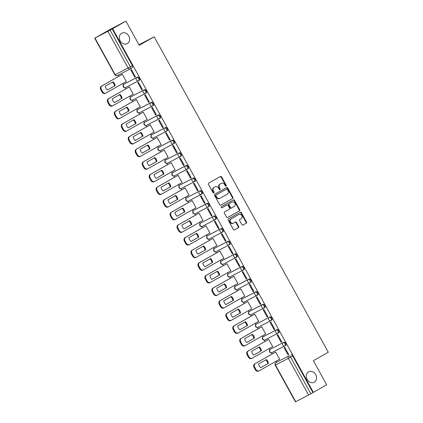 <?xml version="1.0" encoding="UTF-8"?>
<svg xmlns="http://www.w3.org/2000/svg" width="423" height="423" viewBox="0 0 423 423"><rect width="100%" height="100%" fill="white"/><g stroke="black" fill="none" stroke-linecap="round" stroke-linejoin="round"><path stroke-width="0.63" d="M226.083 186.125A0.635 0.529 62.4 0 0 226.236 185.306L221.578 176.867A0.909 0.756 62.4 0 0 220.499 176.439L208.65 183.138A0.909 0.756 62.4 0 0 208.433 184.301L213.092 192.74A0.635 0.529 62.4 0 0 214.012 192.222L213.409 191.133A2.903 2.416 62.4 0 1 214.112 187.4L215.096 186.839A2.903 2.416 62.4 0 1 215.154 186.807A2.903 2.416 62.4 0 1 218.601 188.193L219.204 189.287A0.635 0.529 62.4 0 0 220.124 188.764L219.521 187.675A2.903 2.416 62.4 0 1 220.224 183.942L221.208 183.386A2.903 2.416 62.4 0 1 221.266 183.355A2.903 2.416 62.4 0 1 224.713 184.735L225.316 185.829A0.635 0.529 62.4 0 0 226.083 186.125M225.808 186.178A0.635 0.529 62.4 0 0 225.782 185.544L221.123 177.105A0.909 0.756 62.4 0 0 220.161 176.629M213.583 193.094A0.635 0.529 62.4 0 0 213.557 192.46L212.954 191.365L213.409 191.133M219.696 189.636A0.635 0.529 62.4 0 0 219.669 189.002L219.066 187.912L219.521 187.675M308.541 371.828A5.917 4.923 62.4 0 0 307.077 379.357A5.917 4.923 62.4 0 0 314.136 382.249A5.917 4.923 62.4 0 0 314.257 382.186A5.917 4.923 62.4 0 0 315.722 374.656A5.917 4.923 62.4 0 0 308.663 371.764A5.917 4.923 62.4 0 0 308.541 371.828M121.634 33.248A5.917 4.923 62.4 0 0 120.169 40.777A5.917 4.923 62.4 0 0 127.233 43.669A5.917 4.923 62.4 0 0 127.349 43.606A5.917 4.923 62.4 0 0 128.819 36.077A5.917 4.923 62.4 0 0 121.755 33.184A5.917 4.923 62.4 0 0 121.634 33.248M271.037 348.88A1.851 1.026 -119.5 0 0 271.021 348.89A1.851 1.026 -119.5 0 0 271.006 348.901L270.286 349.308A1.851 1.026 60.5 0 1 270.302 349.298L283.172 342.582A1.851 1.026 60.5 0 1 284.965 343.709A1.851 1.026 60.5 0 1 284.975 345.808A1.851 1.026 60.5 0 1 284.954 345.818A1.851 1.539 -117.6 0 1 284.917 345.84A1.851 1.539 -117.6 0 1 282.723 344.957A1.851 1.539 -117.6 0 1 283.172 342.582L270.302 349.298A1.851 1.539 62.4 0 0 269.858 351.677A1.851 1.539 -117.6 0 0 272.052 352.555A1.851 1.539 -117.6 0 0 272.089 352.533L284.88 345.855M278.022 333.176L278.725 332.779A1.851 1.026 -119.5 0 0 278.741 332.769A1.851 1.026 -119.5 0 0 278.731 330.67A1.851 1.026 -119.5 0 0 276.938 329.538L264.068 336.259A1.851 1.026 -119.5 0 0 264.052 336.269A1.851 1.026 -119.5 0 0 264.037 336.274M257.099 323.632A1.851 1.026 -119.5 0 0 257.084 323.643A1.851 1.026 -119.5 0 0 257.068 323.653L256.349 324.06A1.851 1.026 60.5 0 1 256.364 324.05L269.234 317.335A1.851 1.026 60.5 0 1 271.027 318.461A1.851 1.026 60.5 0 1 271.037 320.56A1.851 1.026 60.5 0 1 271.021 320.571A1.851 1.539 -117.6 0 1 270.979 320.592A1.851 1.539 -117.6 0 1 268.785 319.709A1.851 1.539 -117.6 0 1 269.234 317.335L256.364 324.05A1.851 1.539 62.4 0 0 255.92 326.429A1.851 1.539 -117.6 0 0 258.115 327.307A1.851 1.539 -117.6 0 0 258.152 327.286L270.942 320.608M264.084 307.928L264.787 307.532A1.851 1.026 -119.5 0 0 264.803 307.521A1.851 1.026 -119.5 0 0 264.793 305.422A1.851 1.026 -119.5 0 0 263 304.29L250.13 311.011A1.851 1.026 -119.5 0 0 250.115 311.021A1.851 1.026 -119.5 0 0 250.099 311.027M242.368 298.839A1.851 1.026 60.5 0 1 242.411 298.812A1.851 1.026 60.5 0 1 242.427 298.802L255.296 292.087A1.851 1.026 60.5 0 1 257.089 293.213A1.851 1.026 60.5 0 1 257.099 295.312L257.819 294.905A1.851 1.026 -119.5 0 0 257.834 294.894A1.851 1.026 -119.5 0 0 257.824 292.795A1.851 1.026 -119.5 0 0 256.031 291.669L243.162 298.384A1.851 1.026 -119.5 0 0 243.146 298.395A1.851 1.026 -119.5 0 0 243.13 298.405M250.146 282.68L250.85 282.284A1.851 1.026 -119.5 0 0 250.865 282.273A1.851 1.026 -119.5 0 0 250.855 280.174A1.851 1.026 -119.5 0 0 249.062 279.043L236.193 285.763A1.851 1.026 -119.5 0 0 236.177 285.774A1.851 1.026 -119.5 0 0 236.161 285.779M228.431 273.591A1.851 1.026 60.5 0 1 228.473 273.565A1.851 1.026 60.5 0 1 228.489 273.554L241.359 266.839A1.851 1.026 60.5 0 1 243.151 267.965A1.851 1.026 60.5 0 1 243.162 270.064L243.881 269.657A1.851 1.026 -119.5 0 0 243.897 269.647A1.851 1.026 -119.5 0 0 243.886 267.548A1.851 1.026 -119.5 0 0 242.093 266.421L229.224 273.136A1.851 1.026 -119.5 0 0 229.208 273.147A1.851 1.026 -119.5 0 0 229.192 273.158M236.208 257.433L236.912 257.036A1.851 1.026 -119.5 0 0 236.928 257.025A1.851 1.026 -119.5 0 0 236.917 254.926A1.851 1.026 -119.5 0 0 235.125 253.795L222.255 260.515A1.851 1.026 -119.5 0 0 222.239 260.526A1.851 1.026 -119.5 0 0 222.223 260.531M229.24 244.806L229.943 244.409A1.851 1.026 -119.5 0 0 229.959 244.399A1.851 1.026 -119.5 0 0 229.948 242.3A1.851 1.026 -119.5 0 0 228.156 241.173L215.286 247.889A1.851 1.026 -119.5 0 0 215.27 247.899A1.851 1.026 -119.5 0 0 215.254 247.91M222.271 232.185L222.974 231.788A1.851 1.026 -119.5 0 0 222.99 231.778A1.851 1.026 -119.5 0 0 222.979 229.678A1.851 1.026 -119.5 0 0 221.187 228.547L208.317 235.267A1.851 1.026 -119.5 0 0 208.301 235.278A1.851 1.026 -119.5 0 0 208.285 235.283M201.348 222.641A1.851 1.026 -119.5 0 0 201.332 222.651A1.851 1.026 -119.5 0 0 201.316 222.662L200.597 223.069A1.851 1.026 60.5 0 1 200.613 223.058L213.483 216.343A1.851 1.026 60.5 0 1 215.275 217.47A1.851 1.026 60.5 0 1 215.286 219.569A1.851 1.026 60.5 0 1 215.27 219.579A1.851 1.539 -117.6 0 1 215.233 219.6A1.851 1.539 -117.6 0 1 213.033 218.717A1.851 1.539 -117.6 0 1 213.483 216.343L200.613 223.058A1.851 1.539 62.4 0 0 200.169 225.438A1.851 1.539 -117.6 0 0 202.363 226.316A1.851 1.539 -117.6 0 0 202.4 226.294L215.191 219.616M208.333 206.937L209.036 206.54A1.851 1.026 -119.5 0 0 209.052 206.53A1.851 1.026 -119.5 0 0 209.041 204.431A1.851 1.026 -119.5 0 0 207.249 203.299L194.384 210.02A1.851 1.026 -119.5 0 0 194.363 210.03A1.851 1.026 -119.5 0 0 194.347 210.035M187.415 197.393A1.851 1.026 -119.5 0 0 187.394 197.404A1.851 1.026 -119.5 0 0 187.378 197.414L186.659 197.821A1.851 1.026 60.5 0 1 186.675 197.811L199.545 191.096A1.851 1.026 60.5 0 1 201.337 192.222A1.851 1.026 60.5 0 1 201.348 194.321A1.851 1.026 60.5 0 1 201.332 194.331A1.851 1.539 -117.6 0 1 201.295 194.353A1.851 1.539 -117.6 0 1 199.101 193.47A1.851 1.539 -117.6 0 1 199.545 191.096L186.675 197.811A1.851 1.539 62.4 0 0 186.231 200.19A1.851 1.539 -117.6 0 0 188.425 201.068A1.851 1.539 -117.6 0 0 188.462 201.047L201.253 194.369M194.395 181.689L195.098 181.293A1.851 1.026 -119.5 0 0 195.114 181.282A1.851 1.026 -119.5 0 0 195.109 179.183A1.851 1.026 -119.5 0 0 193.311 178.051L180.447 184.772A1.851 1.026 -119.5 0 0 180.425 184.782A1.851 1.026 -119.5 0 0 180.41 184.788M172.679 172.6A1.851 1.026 60.5 0 1 172.721 172.573A1.851 1.026 60.5 0 1 172.737 172.563L185.607 165.848A1.851 1.026 60.5 0 1 187.4 166.974A1.851 1.026 60.5 0 1 187.41 169.073L188.129 168.666A1.851 1.026 -119.5 0 0 188.145 168.655A1.851 1.026 -119.5 0 0 188.14 166.556A1.851 1.026 -119.5 0 0 186.342 165.43L173.478 172.145A1.851 1.026 -119.5 0 0 173.456 172.156A1.851 1.026 -119.5 0 0 173.441 172.166M180.457 156.441L181.16 156.039A1.851 1.026 -119.5 0 0 181.176 156.034A1.851 1.026 -119.5 0 0 181.171 153.935A1.851 1.026 -119.5 0 0 179.373 152.803L166.509 159.524A1.851 1.026 -119.5 0 0 166.488 159.534A1.851 1.026 -119.5 0 0 166.472 159.54M158.741 147.352A1.851 1.026 60.5 0 1 158.784 147.326A1.851 1.026 60.5 0 1 158.799 147.315L171.669 140.6A1.851 1.026 60.5 0 1 173.462 141.726A1.851 1.026 60.5 0 1 173.472 143.825L174.191 143.418A1.851 1.026 -119.5 0 0 174.207 143.408A1.851 1.026 -119.5 0 0 174.202 141.308A1.851 1.026 -119.5 0 0 172.404 140.182L159.54 146.897A1.851 1.026 -119.5 0 0 159.519 146.908A1.851 1.026 -119.5 0 0 159.503 146.918M166.519 131.193L167.222 130.792A1.851 1.026 -119.5 0 0 167.238 130.786A1.851 1.026 -119.5 0 0 167.233 128.687A1.851 1.026 -119.5 0 0 165.435 127.556L152.571 134.276A1.851 1.026 -119.5 0 0 152.555 134.287A1.851 1.026 -119.5 0 0 152.534 134.292M159.55 118.567L160.254 118.17A1.851 1.026 -119.5 0 0 160.269 118.16A1.851 1.026 -119.5 0 0 160.264 116.061A1.851 1.026 -119.5 0 0 158.466 114.934L145.602 121.65A1.851 1.026 -119.5 0 0 145.586 121.66A1.851 1.026 -119.5 0 0 145.565 121.671M152.581 105.946L153.285 105.544A1.851 1.026 -119.5 0 0 153.3 105.539A1.851 1.026 -119.5 0 0 153.295 103.439A1.851 1.026 -119.5 0 0 151.497 102.308L138.633 109.028A1.851 1.026 -119.5 0 0 138.617 109.039A1.851 1.026 -119.5 0 0 138.596 109.044M145.612 93.319L146.316 92.923A1.851 1.026 -119.5 0 0 146.332 92.912A1.851 1.026 -119.5 0 0 146.326 90.813A1.851 1.026 -119.5 0 0 144.529 89.687L131.664 96.402A1.851 1.026 -119.5 0 0 131.648 96.412A1.851 1.026 -119.5 0 0 131.627 96.423M138.644 80.698L139.347 80.296A1.851 1.026 -119.5 0 0 139.363 80.291A1.851 1.026 -119.5 0 0 139.357 78.192A1.851 1.026 -119.5 0 0 137.56 77.06L124.695 83.78A1.851 1.026 -119.5 0 0 124.679 83.791A1.851 1.026 -119.5 0 0 124.658 83.796M241.871 224.645A0.909 0.756 62.4 0 0 242.966 225.068L246.286 223.191A0.909 0.756 62.4 0 0 246.509 222.027L241.332 212.653A0.909 0.756 62.4 0 0 240.238 212.23L228.404 218.918A0.909 0.756 62.4 0 0 228.187 220.087L233.364 229.462A0.909 0.756 62.4 0 0 234.458 229.885L238.466 227.616A0.909 0.756 62.4 0 0 238.683 226.448L236.473 222.44A0.909 0.756 62.4 0 0 235.373 222.017L233.385 223.138A2.427 2.02 62.4 0 1 233.337 223.164A2.427 2.02 62.4 0 1 230.44 221.98A2.427 2.02 62.4 0 1 231.043 218.892L238.831 214.487A2.427 2.02 62.4 0 1 238.879 214.456A2.427 2.02 62.4 0 1 241.776 215.645A2.427 2.02 62.4 0 1 241.173 218.733L239.878 219.468A0.909 0.756 62.4 0 0 239.656 220.637L241.871 224.645M94.969 38.049L115.204 74.707L128.074 67.987L107.833 31.328L94.689 38.186L110.345 29.293L125.938 21.15L139.252 45.266L154.184 36.822L328.311 352.259L313.38 360.703L326.693 384.814L313.369 392.354L112.613 28.685L110.086 30.096L130.321 66.755A1.851 1.026 60.5 0 1 130.321 68.838A1.851 1.026 60.5 0 1 130.305 68.849A1.851 1.539 62.4 0 1 130.268 68.87A1.851 1.851 0 0 0 130.321 68.838L132.399 67.664A1.851 1.026 60.5 0 1 132.378 67.675L130.337 68.827M125.938 21.15L112.613 28.685M232.65 198.487A0.909 0.756 62.4 0 0 232.867 197.324L227.696 187.949A0.909 0.756 62.4 0 0 226.601 187.526L214.768 194.215A0.909 0.756 62.4 0 0 214.551 195.384L219.727 204.758A0.909 0.756 62.4 0 0 220.822 205.181L232.195 198.725A0.909 0.756 62.4 0 0 232.412 197.562L227.241 188.187A0.909 0.756 62.4 0 0 226.279 187.706M234.511 200.301L239.688 209.676A0.909 0.756 62.4 0 1 239.471 210.839L227.637 217.533A0.909 0.756 62.4 0 0 227.637 217.533A0.909 0.756 62.4 0 1 226.543 217.11L224.327 213.097A0.909 0.756 62.4 0 1 224.55 211.928L229.345 209.216A0.909 0.756 62.4 0 0 229.562 208.053L228.097 205.388A0.909 0.756 62.4 0 0 226.998 204.97L222.006 207.793A0.635 0.529 62.4 0 0 222.006 207.793A0.635 0.529 62.4 0 1 221.393 206.683L233.417 199.878A0.909 0.756 62.4 0 1 234.511 200.301L234.056 200.539L239.233 209.914L239.688 209.676M277.974 361.528A1.851 1.026 60.5 0 1 277.99 361.517A1.851 1.026 60.5 0 1 278.006 361.506L288.798 355.96A1.851 1.026 60.5 0 1 290.601 357.107L310.836 393.765L308.589 394.997L295.444 401.85L275.204 365.192L275.918 364.774M118.186 75.178L118.805 76.293M122.792 83.516L123.416 84.648M125.076 87.651L125.774 88.92M129.761 96.143L130.384 97.274M132.045 100.272L132.743 101.541M136.729 108.764L137.353 109.895M139.008 112.899L139.712 114.168M143.698 121.39L144.322 122.522M145.977 125.52L146.681 126.789M150.667 134.012L151.291 135.143M152.946 138.147L153.649 139.416M157.636 146.638L158.26 147.77M159.915 150.768L160.618 152.037M164.605 159.26L165.229 160.391M166.884 163.394L167.587 164.663M171.574 171.886L172.198 173.018M173.853 176.016L174.556 177.285M178.543 184.507L179.167 185.639M180.822 188.642L181.525 189.911M185.512 197.134L186.136 198.265M187.791 201.263L188.494 202.532M192.481 209.755L193.105 210.887M194.76 213.89L195.463 215.159M199.45 222.382L200.074 223.513M201.729 226.511L202.432 227.78M206.419 235.003L207.043 236.134M208.698 239.138L209.401 240.407M213.388 247.629L214.012 248.761M215.667 251.759L216.37 253.028M220.357 260.251L220.98 261.382M222.635 264.386L223.339 265.655M227.325 272.877L227.949 274.009M229.604 277.007L230.308 278.276M234.294 285.499L234.918 286.63M236.573 289.633L237.277 290.902M241.263 298.125L241.887 299.257M243.542 302.255L244.245 303.524M248.232 310.746L248.856 311.878M250.511 314.881L251.214 316.15M255.201 323.373L255.825 324.504M257.48 327.502L258.183 328.771M262.165 335.994L262.794 337.126M264.449 340.129L265.147 341.398M269.134 348.621L269.763 349.752M271.418 352.75L272.116 354.019M276.103 361.242L276.668 362.262M313.369 392.354L310.836 393.765M107.833 31.328L110.086 30.096M125.647 81.903L105.988 93.023A2.776 2.305 62.4 0 1 105.93 93.055A2.776 2.305 62.4 0 1 102.636 91.733L101.34 89.385A2.776 2.305 62.4 0 1 102.012 85.821L122.342 74.321M125.657 81.919L126.34 81.565L122.321 74.279L121.66 74.681M134.752 77.171L135.434 76.817L131.416 69.536L130.733 69.89L134.752 77.171L135.423 76.796M141.721 89.798L142.403 89.438L138.384 82.157L137.702 82.511L141.721 89.798L142.392 89.417M132.616 94.525L133.308 94.186L129.29 86.905L128.629 87.302M132.626 94.546L133.298 94.165M148.69 102.419L149.372 102.065L145.353 94.784L144.671 95.138L148.69 102.419L149.361 102.043M139.585 107.151L140.277 106.813L136.259 99.532L135.598 99.928M139.595 107.167L140.267 106.792M155.659 115.045L156.341 114.686L152.322 107.405L151.64 107.759L155.659 115.045L156.33 114.665M146.554 119.772L147.246 119.434L143.228 112.153L142.567 112.55M146.564 119.794L147.236 119.413M162.628 127.667L163.31 127.312L159.291 120.032L158.609 120.386L162.628 127.667L163.299 127.291M153.523 132.399L154.215 132.061L150.197 124.78L149.536 125.176M153.533 132.415L154.205 132.039M169.597 140.293L170.279 139.939L166.26 132.653L165.578 133.007L169.597 140.293L170.268 139.913M160.491 145.02L161.184 144.682L157.166 137.401L156.505 137.798M160.502 145.041L161.174 144.661M176.565 152.915L177.248 152.56L173.229 145.279L172.547 145.634L176.565 152.915L177.237 152.539M167.46 157.647L168.153 157.308L164.135 150.028L163.474 150.424M167.471 157.663L147.796 168.766A2.776 2.305 62.4 0 1 147.743 168.798A2.776 2.305 62.4 0 1 144.449 167.476L143.154 165.129A2.776 2.305 62.4 0 1 143.82 161.565L164.156 150.065M183.534 165.541L184.216 165.187L180.198 157.901L179.516 158.255L183.534 165.541L184.206 165.16M174.429 170.268L175.122 169.93L171.104 162.649L170.443 163.045M174.44 170.289L175.111 169.909M190.503 178.162L191.185 177.808L187.167 170.527L186.485 170.881L190.503 178.162L191.175 177.787M181.398 182.895L182.091 182.556L178.072 175.275L177.411 175.672M181.409 182.91L161.734 194.014A2.776 2.305 62.4 0 1 161.681 194.046A2.776 2.305 62.4 0 1 158.387 192.724L157.092 190.376A2.776 2.305 62.4 0 1 157.758 186.813L178.094 175.312M197.472 190.789L198.154 190.435L194.136 183.148L193.454 183.503L197.472 190.789L198.144 190.408M188.367 195.516L189.06 195.177L185.041 187.897L184.38 188.293M188.378 195.537L189.049 195.156M204.441 203.41L205.123 203.056L201.105 195.775L200.423 196.129L204.441 203.41L205.113 203.035M195.336 208.142L196.029 207.804L192.01 200.523L191.349 200.92M195.347 208.158L175.672 219.262A2.776 2.305 62.4 0 1 175.619 219.294A2.776 2.305 62.4 0 1 172.325 217.972L171.029 215.624A2.776 2.305 62.4 0 1 171.696 212.06L192.031 200.56M211.41 216.037L212.092 215.682L208.074 208.396L207.392 208.751L211.41 216.037L212.082 215.656M202.305 220.764L202.998 220.425L198.979 213.144L198.318 213.541M202.316 220.785L202.987 220.404M218.379 228.658L219.061 228.304L215.037 221.023L214.355 221.377L218.379 228.658L219.045 228.283M209.274 233.39L209.967 233.052L205.948 225.771L205.287 226.168M209.285 233.406L209.956 233.031M225.348 241.284L226.03 240.93L222.006 233.644L221.324 233.998L225.348 241.284L226.014 240.904M216.243 246.012L216.936 245.673L212.917 238.392L212.256 238.789M216.253 246.033L216.925 245.652M232.317 253.906L232.999 253.551L228.975 246.271L228.293 246.625L232.317 253.906L232.983 253.53M223.212 258.638L223.904 258.3L219.886 251.019L219.225 251.415M223.222 258.654L223.894 258.279M239.286 266.532L239.968 266.178L235.944 258.892L235.262 259.246L239.286 266.532L239.952 266.152M230.181 271.259L230.873 270.921L226.855 263.64L226.194 264.037M230.191 271.28L230.863 270.9M246.255 279.154L246.937 278.799L242.913 271.518L242.231 271.873L246.255 279.154L246.921 278.778M237.15 283.886L237.842 283.547L233.824 276.267L233.163 276.663M237.16 283.902L217.485 295.005A2.776 2.305 62.4 0 1 217.427 295.037A2.776 2.305 62.4 0 1 214.138 293.715L212.843 291.368A2.776 2.305 62.4 0 1 213.509 287.804L233.845 276.304M253.224 291.78L253.906 291.426L249.882 284.14L249.2 284.494L253.224 291.78L253.89 291.399M244.119 296.507L244.811 296.169L240.787 288.888L240.132 289.284M244.129 296.528L244.801 296.148M260.193 304.401L260.875 304.047L256.851 296.766L256.169 297.12L260.193 304.401L260.859 304.026M251.088 309.134L251.78 308.795L247.756 301.514L247.101 301.911M251.098 309.15L231.423 320.253A2.776 2.305 62.4 0 1 231.365 320.285A2.776 2.305 62.4 0 1 228.076 318.963L226.781 316.615A2.776 2.305 62.4 0 1 227.447 313.052L247.783 301.551M267.162 317.028L267.844 316.674L263.82 309.387L263.138 309.747L267.162 317.028L267.828 316.647M258.056 321.755L258.749 321.417L254.725 314.136L254.07 314.532M258.067 321.776L258.733 321.395M274.13 329.649L274.813 329.295L270.789 322.014L270.107 322.368L274.13 329.649L274.797 329.274M265.025 334.382L265.718 334.043L261.694 326.762L261.039 327.159M265.036 334.397L245.361 345.501A2.776 2.305 62.4 0 1 245.303 345.533A2.776 2.305 62.4 0 1 242.014 344.211L240.719 341.863A2.776 2.305 62.4 0 1 241.385 338.3L261.715 326.799M281.099 342.276L281.781 341.921L277.758 334.635L277.076 334.995L281.099 342.276L281.766 341.895M271.994 347.003L272.687 346.664L268.663 339.383L268.008 339.78M272.005 347.024L272.671 346.643M288.068 354.897L288.75 354.543L284.727 347.262L284.045 347.616L288.068 354.897L288.735 354.522M278.963 359.629L279.656 359.291L275.632 352.01L274.976 352.407M154.184 36.822L138.971 44.759M278.974 359.645L259.299 370.749A2.776 2.305 62.4 0 1 259.241 370.781A2.776 2.305 62.4 0 1 255.952 369.459L254.657 367.111A2.776 2.305 62.4 0 1 255.323 363.547L275.653 352.047M284.991 345.797L285.694 345.401A1.851 1.026 -119.5 0 0 285.71 345.39A1.851 1.026 -119.5 0 0 285.699 343.291A1.851 1.026 -119.5 0 0 283.907 342.165M271.053 320.549L271.756 320.153A1.851 1.026 -119.5 0 0 271.772 320.142A1.851 1.026 -119.5 0 0 271.762 318.043A1.851 1.026 -119.5 0 0 269.969 316.917M215.302 219.558L216.005 219.162A1.851 1.026 -119.5 0 0 216.021 219.151A1.851 1.026 -119.5 0 0 216.01 217.052A1.851 1.026 -119.5 0 0 214.218 215.926M201.364 194.31L202.067 193.914A1.851 1.026 -119.5 0 0 202.083 193.903A1.851 1.026 -119.5 0 0 202.078 191.804A1.851 1.026 -119.5 0 0 200.28 190.678M312.914 392.592L292.679 355.933A1.851 1.026 -119.5 0 0 290.876 354.786M112.158 28.923L132.394 65.581A1.851 1.026 60.5 0 1 132.399 67.664M220.875 183.561A2.903 2.416 62.4 0 0 220.811 183.587A2.903 2.416 62.4 0 0 220.753 183.619L221.208 183.386M219.066 187.912A2.903 2.416 62.4 0 1 219.77 184.179L220.753 183.619M214.762 187.014A2.903 2.416 62.4 0 0 214.699 187.045A2.903 2.416 62.4 0 0 214.641 187.077L215.096 186.839M212.954 191.365A2.903 2.416 62.4 0 1 213.657 187.638L214.641 187.077M220.684 205.234L232.195 198.725M227.257 189.345A0.635 0.529 62.4 0 0 226.49 189.049L216.105 194.918A0.635 0.529 62.4 0 0 215.952 195.738L216.587 196.891A2.903 2.416 62.4 0 0 220.034 198.271A2.903 2.416 62.4 0 0 220.097 198.239L227.193 194.226A2.903 2.416 62.4 0 0 227.891 190.493L227.257 189.345M226.062 189.271A0.635 0.529 62.4 0 0 226.035 189.287L226.49 189.049M219.976 198.302L219.643 198.477A2.903 2.416 62.4 0 1 219.579 198.509A2.903 2.416 62.4 0 1 216.132 197.129L215.497 195.976A0.635 0.529 62.4 0 1 215.651 195.156L226.035 189.287M227.505 217.586L239.016 211.077A0.909 0.756 62.4 0 0 239.233 209.914M226.58 205.187A0.909 0.756 62.4 0 0 226.543 205.203L221.89 207.836M234.326 206.403A2.427 2.02 62.4 0 0 234.924 203.31A2.427 2.02 62.4 0 0 232.026 202.125A2.427 2.02 62.4 0 0 231.978 202.152L229.234 203.706A0.909 0.756 62.4 0 0 229.017 204.869L230.482 207.529A0.909 0.756 62.4 0 0 231.582 207.952L234.326 206.403M231.624 202.337A2.427 2.02 62.4 0 0 231.571 202.363A2.427 2.02 62.4 0 0 231.524 202.39L231.978 202.152M231.545 207.973L231.127 208.19A0.909 0.756 62.4 0 0 231.127 208.19A0.909 0.756 62.4 0 1 230.027 207.767L228.563 205.107A0.909 0.756 62.4 0 1 228.78 203.939L231.524 202.39M234.056 200.539A0.909 0.756 62.4 0 0 233.099 200.058M238.477 214.673A2.427 2.02 62.4 0 0 238.424 214.694A2.427 2.02 62.4 0 0 238.376 214.72L238.831 214.487M233.285 223.191L232.93 223.376A2.427 2.02 62.4 0 1 232.883 223.402A2.427 2.02 62.4 0 1 229.985 222.218A2.427 2.02 62.4 0 1 230.588 219.125L238.376 214.72M234.321 229.938L238.012 227.854A0.909 0.756 62.4 0 0 238.228 226.686L236.018 222.672A0.909 0.756 62.4 0 0 235.056 222.197M242.834 225.126L245.832 223.429A0.909 0.756 62.4 0 0 246.054 222.26L240.877 212.891A0.909 0.756 62.4 0 0 239.915 212.409M113.02 81.824L105.264 86.207A5.779 4.806 62.4 0 0 107.363 90.014L115.119 85.626A5.779 4.806 62.4 0 0 113.02 81.824M112.444 82.147A5.779 4.806 62.4 0 1 114.527 85.938L107.347 89.999M105.872 93.081L105.396 93.33A2.776 2.305 -117.6 0 1 105.338 93.361A2.776 2.305 -117.6 0 1 102.043 92.04L100.748 89.692A2.776 2.305 -117.6 0 1 101.42 86.128L102.012 85.821M122.332 74.3L101.42 86.128M114.527 85.938L115.119 85.626M119.989 94.445L112.232 98.834A5.779 4.806 62.4 0 0 114.332 102.636L122.088 98.252A5.779 4.806 62.4 0 0 119.989 94.445M129.311 86.942L108.981 98.443A2.776 2.305 62.4 0 0 108.309 102.006L109.605 104.354A2.776 2.305 62.4 0 0 112.899 105.676A2.776 2.305 62.4 0 0 112.957 105.644L133.287 94.144M119.413 94.773A5.779 4.806 62.4 0 1 121.496 98.559L114.316 102.62M112.841 105.708L112.365 105.956A2.776 2.305 -117.6 0 1 112.307 105.988A2.776 2.305 -117.6 0 1 109.012 104.661L107.717 102.318A2.776 2.305 -117.6 0 1 108.388 98.755L108.981 98.443M129.301 86.927L108.388 98.755M121.496 98.559L122.088 98.252M126.958 107.072L119.201 111.455A5.779 4.806 62.4 0 0 121.301 115.262L129.057 110.874A5.779 4.806 62.4 0 0 126.958 107.072M136.28 99.569L115.95 111.069A2.776 2.305 62.4 0 0 115.278 114.633L116.574 116.981A2.776 2.305 62.4 0 0 119.868 118.303A2.776 2.305 62.4 0 0 119.926 118.271L140.256 106.77M126.382 107.394A5.779 4.806 62.4 0 1 128.465 111.186L121.285 115.246M119.809 118.329L119.334 118.577A2.776 2.305 -117.6 0 1 119.275 118.609A2.776 2.305 -117.6 0 1 115.981 117.287L114.686 114.94A2.776 2.305 -117.6 0 1 115.357 111.376L115.95 111.069M136.269 99.548L115.357 111.376M128.465 111.186L129.057 110.874M133.927 119.693L126.17 124.082A5.779 4.806 62.4 0 0 128.269 127.883L136.026 123.5A5.779 4.806 62.4 0 0 133.927 119.693M143.249 112.19L122.919 123.69A2.776 2.305 62.4 0 0 122.247 127.254L123.542 129.602A2.776 2.305 62.4 0 0 126.837 130.924A2.776 2.305 62.4 0 0 126.889 130.892L147.225 119.392M133.351 120.021A5.779 4.806 62.4 0 1 135.434 123.807L128.254 127.868M126.778 130.956L126.303 131.204A2.776 2.305 -117.6 0 1 126.244 131.236A2.776 2.305 -117.6 0 1 122.95 129.909L121.655 127.566A2.776 2.305 -117.6 0 1 122.326 124.002L122.919 123.69M143.238 112.174L122.326 124.002M135.434 123.807L136.026 123.5M140.896 132.32L133.139 136.703A5.779 4.806 62.4 0 0 135.238 140.51L142.995 136.121A5.779 4.806 62.4 0 0 140.896 132.32M150.218 124.817L129.887 136.317A2.776 2.305 62.4 0 0 129.216 139.881L130.511 142.228A2.776 2.305 62.4 0 0 133.805 143.55A2.776 2.305 62.4 0 0 133.858 143.519L154.194 132.018M140.32 132.642A5.779 4.806 62.4 0 1 142.403 136.433L135.223 140.494M133.747 143.577L133.271 143.825A2.776 2.305 -117.6 0 1 133.213 143.857A2.776 2.305 -117.6 0 1 129.919 142.535L128.624 140.187A2.776 2.305 -117.6 0 1 129.295 136.624L129.887 136.317M150.207 124.796L129.295 136.624M142.403 136.433L142.995 136.121M147.865 144.941L140.108 149.33A5.779 4.806 62.4 0 0 142.207 153.131L149.964 148.748A5.779 4.806 62.4 0 0 147.865 144.941M157.187 137.438L136.856 148.938A2.776 2.305 62.4 0 0 136.185 152.502L137.48 154.85A2.776 2.305 62.4 0 0 140.774 156.172A2.776 2.305 62.4 0 0 140.827 156.14L161.163 144.64M147.289 145.269A5.779 4.806 62.4 0 1 149.372 149.055L142.191 153.115M140.716 156.203L140.24 156.452A2.776 2.305 -117.6 0 1 140.182 156.484A2.776 2.305 -117.6 0 1 136.888 155.156L135.593 152.814A2.776 2.305 -117.6 0 1 136.264 149.25L136.856 148.938M157.176 137.422L136.264 149.25M149.372 149.055L149.964 148.748M154.834 157.568L147.077 161.951A5.779 4.806 62.4 0 0 149.176 165.758L156.933 161.369A5.779 4.806 62.4 0 0 154.834 157.568M154.258 157.89A5.779 4.806 62.4 0 1 156.341 161.681L149.16 165.742M147.685 168.825L147.209 169.073A2.776 2.305 -117.6 0 1 147.151 169.105A2.776 2.305 -117.6 0 1 143.857 167.783L142.562 165.435A2.776 2.305 -117.6 0 1 143.233 161.872L143.82 161.565M164.145 150.043L143.233 161.872M156.341 161.681L156.933 161.369M161.803 170.189L154.046 174.577A5.779 4.806 62.4 0 0 156.145 178.379L163.902 173.996A5.779 4.806 62.4 0 0 161.803 170.189M171.125 162.686L150.789 174.186A2.776 2.305 62.4 0 0 150.123 177.75L151.418 180.098A2.776 2.305 62.4 0 0 154.712 181.419A2.776 2.305 62.4 0 0 154.765 181.388L175.101 169.887M161.226 170.517A5.779 4.806 62.4 0 1 163.31 174.302L156.129 178.363M154.654 181.451L154.178 181.7A2.776 2.305 -117.6 0 1 154.12 181.731A2.776 2.305 -117.6 0 1 150.826 180.404L149.531 178.062A2.776 2.305 -117.6 0 1 150.202 174.498L150.789 174.186M171.114 162.67L150.202 174.498M163.31 174.302L163.902 173.996M168.772 182.815L161.015 187.199A5.779 4.806 62.4 0 0 163.114 191.006L170.871 186.617A5.779 4.806 62.4 0 0 168.772 182.815M168.195 183.138A5.779 4.806 62.4 0 1 170.279 186.929L163.098 190.99M161.623 194.072L161.147 194.321A2.776 2.305 -117.6 0 1 161.089 194.353A2.776 2.305 -117.6 0 1 157.795 193.031L156.499 190.683A2.776 2.305 -117.6 0 1 157.171 187.119L157.758 186.813M178.083 175.291L157.171 187.119M170.279 186.929L170.871 186.617M175.741 195.437L167.984 199.825A5.779 4.806 62.4 0 0 170.083 203.627L177.84 199.244A5.779 4.806 62.4 0 0 175.741 195.437M185.063 187.934L164.727 199.434A2.776 2.305 62.4 0 0 164.061 202.998L165.356 205.345A2.776 2.305 62.4 0 0 168.65 206.667A2.776 2.305 62.4 0 0 168.703 206.636L189.039 195.14M175.164 195.764A5.779 4.806 62.4 0 1 177.248 199.55L170.067 203.611M168.592 206.699L168.116 206.947A2.776 2.305 -117.6 0 1 168.058 206.979A2.776 2.305 -117.6 0 1 164.764 205.652L163.468 203.31A2.776 2.305 -117.6 0 1 164.14 199.746L164.727 199.434M185.052 187.918L164.14 199.746M177.248 199.55L177.84 199.244M182.71 208.063L174.953 212.446A5.779 4.806 62.4 0 0 177.052 216.253L184.809 211.865A5.779 4.806 62.4 0 0 182.71 208.063M182.133 208.386A5.779 4.806 62.4 0 1 184.216 212.177L177.036 216.238M175.561 219.32L175.085 219.569A2.776 2.305 -117.6 0 1 175.027 219.6A2.776 2.305 -117.6 0 1 171.733 218.279L170.437 215.931A2.776 2.305 -117.6 0 1 171.109 212.367L171.696 212.06M192.021 200.539L171.109 212.367M184.216 212.177L184.809 211.865M189.673 220.684L181.922 225.073A5.779 4.806 62.4 0 0 184.021 228.875L191.778 224.491A5.779 4.806 62.4 0 0 189.673 220.684M199 213.181L178.665 224.682A2.776 2.305 62.4 0 0 177.998 228.246L179.294 230.593A2.776 2.305 62.4 0 0 182.588 231.915A2.776 2.305 62.4 0 0 182.641 231.883L202.977 220.388M189.102 221.012A5.779 4.806 62.4 0 1 191.185 224.798L184.005 228.859M182.53 231.947L182.049 232.195A2.776 2.305 -117.6 0 1 181.996 232.227A2.776 2.305 -117.6 0 1 178.702 230.9L177.406 228.557A2.776 2.305 -117.6 0 1 178.078 224.994L178.665 224.682M198.99 213.166L178.078 224.994M191.185 224.798L191.778 224.491M196.642 233.311L188.891 237.694A5.779 4.806 62.4 0 0 190.99 241.501L198.747 237.113A5.779 4.806 62.4 0 0 196.642 233.311M205.969 225.808L185.634 237.308A2.776 2.305 62.4 0 0 184.967 240.872L186.263 243.22A2.776 2.305 62.4 0 0 189.557 244.542A2.776 2.305 62.4 0 0 189.61 244.51L209.945 233.01M196.071 233.633A5.779 4.806 62.4 0 1 198.154 237.425L190.974 241.485M189.499 244.568L189.018 244.817A2.776 2.305 -117.6 0 1 188.965 244.848A2.776 2.305 -117.6 0 1 185.671 243.526L184.375 241.179A2.776 2.305 -117.6 0 1 185.047 237.615L185.634 237.308M205.959 225.787L185.047 237.615M198.154 237.425L198.747 237.113M203.611 245.932L195.86 250.321A5.779 4.806 62.4 0 0 197.959 254.123L205.715 249.739A5.779 4.806 62.4 0 0 203.611 245.932M212.938 238.429L192.602 249.93A2.776 2.305 62.4 0 0 191.936 253.493L193.232 255.841A2.776 2.305 62.4 0 0 196.526 257.163A2.776 2.305 62.4 0 0 196.579 257.131L216.914 245.636M203.04 246.26A5.779 4.806 62.4 0 1 205.123 250.046L197.938 254.107M196.468 257.195L195.986 257.443A2.776 2.305 -117.6 0 1 195.934 257.475A2.776 2.305 -117.6 0 1 192.639 256.148L191.344 253.805A2.776 2.305 -117.6 0 1 192.016 250.242L192.602 249.93M212.928 238.413L192.016 250.242M205.123 250.046L205.715 249.739M210.58 258.559L202.829 262.942A5.779 4.806 62.4 0 0 204.928 266.749L212.679 262.36A5.779 4.806 62.4 0 0 210.58 258.559M219.907 251.056L199.571 262.556A2.776 2.305 62.4 0 0 198.905 266.12L200.201 268.468A2.776 2.305 62.4 0 0 203.489 269.789A2.776 2.305 62.4 0 0 203.548 269.758L223.883 258.257M210.009 258.881A5.779 4.806 62.4 0 1 212.092 262.672L204.906 266.733M203.437 269.816L202.955 270.064A2.776 2.305 -117.6 0 1 202.903 270.096A2.776 2.305 -117.6 0 1 199.608 268.774L198.313 266.427A2.776 2.305 -117.6 0 1 198.979 262.863L199.571 262.556M219.897 251.035L198.979 262.863M212.092 262.672L212.679 262.36M217.549 271.18L209.797 275.569A5.779 4.806 62.4 0 0 211.897 279.37L219.648 274.987A5.779 4.806 62.4 0 0 217.549 271.18M226.876 263.677L206.54 275.177A2.776 2.305 62.4 0 0 205.874 278.741L207.17 281.089A2.776 2.305 62.4 0 0 210.458 282.411A2.776 2.305 62.4 0 0 210.517 282.379L230.852 270.884M216.978 271.508A5.779 4.806 62.4 0 1 219.061 275.294L211.875 279.354M210.405 282.442L209.924 282.691A2.776 2.305 -117.6 0 1 209.871 282.723A2.776 2.305 -117.6 0 1 206.577 281.395L205.282 279.053A2.776 2.305 -117.6 0 1 205.948 275.489L206.54 275.177M226.865 263.661L205.948 275.489M219.061 275.294L219.648 274.987M224.518 283.807L216.766 288.19A5.779 4.806 62.4 0 0 218.865 291.997L226.617 287.608A5.779 4.806 62.4 0 0 224.518 283.807M223.947 284.129A5.779 4.806 62.4 0 1 226.03 287.92L218.844 291.981M217.374 295.064L216.893 295.312A2.776 2.305 -117.6 0 1 216.84 295.344A2.776 2.305 -117.6 0 1 213.546 294.022L212.251 291.674A2.776 2.305 -117.6 0 1 212.917 288.111L213.509 287.804M233.834 276.282L212.917 288.111M226.03 287.92L226.617 287.608M231.487 296.428L223.735 300.816A5.779 4.806 62.4 0 0 225.834 304.618L233.586 300.235A5.779 4.806 62.4 0 0 231.487 296.428M240.814 288.925L220.478 300.425A2.776 2.305 62.4 0 0 219.812 303.989L221.107 306.337A2.776 2.305 62.4 0 0 224.396 307.658A2.776 2.305 62.4 0 0 224.454 307.627L244.785 296.132M230.916 296.756A5.779 4.806 62.4 0 1 232.999 300.542L225.813 304.602M224.343 307.69L223.862 307.939A2.776 2.305 -117.6 0 1 223.809 307.97A2.776 2.305 -117.6 0 1 220.515 306.643L219.22 304.301A2.776 2.305 -117.6 0 1 219.886 300.737L220.478 300.425M240.803 288.909L219.886 300.737M232.999 300.542L233.586 300.235M238.456 309.054L230.704 313.438A5.779 4.806 62.4 0 0 232.803 317.245L240.555 312.856A5.779 4.806 62.4 0 0 238.456 309.054M237.885 309.377A5.779 4.806 62.4 0 1 239.968 313.168L232.782 317.229M231.307 320.311L230.831 320.56A2.776 2.305 -117.6 0 1 230.778 320.592A2.776 2.305 -117.6 0 1 227.484 319.27L226.189 316.922A2.776 2.305 -117.6 0 1 226.855 313.358L227.447 313.052M247.767 301.53L226.855 313.358M239.968 313.168L240.555 312.856M245.425 321.676L237.673 326.064A5.779 4.806 62.4 0 0 239.772 329.866L247.524 325.483A5.779 4.806 62.4 0 0 245.425 321.676M254.752 314.173L234.416 325.673A2.776 2.305 62.4 0 0 233.75 329.237L235.045 331.584A2.776 2.305 62.4 0 0 238.334 332.906A2.776 2.305 62.4 0 0 238.392 332.875L258.723 321.38M244.854 322.003A5.779 4.806 62.4 0 1 246.937 325.789L239.751 329.85M238.276 332.938L237.8 333.187A2.776 2.305 -117.6 0 1 237.747 333.218A2.776 2.305 -117.6 0 1 234.453 331.896L233.158 329.549A2.776 2.305 -117.6 0 1 233.824 325.985L234.416 325.673M254.736 314.157L233.824 325.985M246.937 325.789L247.524 325.483M252.394 334.302L244.642 338.691A5.779 4.806 62.4 0 0 246.741 342.493L254.493 338.104A5.779 4.806 62.4 0 0 252.394 334.302M251.822 334.625A5.779 4.806 62.4 0 1 253.906 338.416L246.72 342.477M245.245 345.559L244.769 345.808A2.776 2.305 -117.6 0 1 244.716 345.84A2.776 2.305 -117.6 0 1 241.422 344.518L240.127 342.17A2.776 2.305 -117.6 0 1 240.793 338.606L241.385 338.3M261.705 326.778L240.793 338.606M253.906 338.416L254.493 338.104M259.362 346.923L251.606 351.312A5.779 4.806 62.4 0 0 253.71 355.114L261.462 350.73A5.779 4.806 62.4 0 0 259.362 346.923M268.684 339.42L248.354 350.921A2.776 2.305 62.4 0 0 247.688 354.485L248.983 356.832A2.776 2.305 62.4 0 0 252.272 358.154A2.776 2.305 62.4 0 0 252.33 358.122L272.661 346.627M258.791 347.251A5.779 4.806 62.4 0 1 260.875 351.037L253.689 355.098M252.214 358.186L251.738 358.434A2.776 2.305 -117.6 0 1 251.685 358.466A2.776 2.305 -117.6 0 1 248.391 357.144L247.095 354.797A2.776 2.305 -117.6 0 1 247.762 351.233L248.354 350.921M268.674 339.405L247.762 351.233M260.875 351.037L261.462 350.73M266.331 359.55L258.575 363.939A5.779 4.806 62.4 0 0 260.679 367.74L268.431 363.352A5.779 4.806 62.4 0 0 266.331 359.55M265.76 359.873A5.779 4.806 62.4 0 1 267.838 363.664L260.658 367.724M259.183 370.807L258.707 371.056A2.776 2.305 -117.6 0 1 258.649 371.087A2.776 2.305 -117.6 0 1 255.36 369.765L254.064 367.418A2.776 2.305 -117.6 0 1 254.731 363.854L255.323 363.547M275.643 352.026L254.731 363.854M267.838 363.664L268.431 363.352M225.782 185.544L226.236 185.306M213.557 192.46L214.012 192.222M219.669 189.002L220.124 188.764M270.244 349.335A1.851 1.026 60.5 0 1 270.286 349.308A1.851 1.851 0 0 0 269.573 351.799A1.851 1.851 0 0 0 272.052 352.555L284.917 345.84A1.851 1.851 0 0 0 284.975 345.808L285.71 345.39M263.275 336.708A1.851 1.026 60.5 0 1 263.318 336.682A1.851 1.026 60.5 0 1 263.333 336.676L276.203 329.956A1.851 1.026 60.5 0 1 277.996 331.087A1.851 1.026 60.5 0 1 278.006 333.187A1.851 1.026 60.5 0 1 277.985 333.192A1.851 1.539 -117.6 0 1 277.948 333.213A1.851 1.539 -117.6 0 1 275.754 332.33A1.851 1.539 -117.6 0 1 276.203 329.956L276.938 329.538M278.741 332.769L278.006 333.187A1.851 1.851 0 0 1 277.948 333.213L265.084 339.933A1.851 1.851 0 0 1 262.604 339.177A1.851 1.851 0 0 1 263.318 336.682L263.333 336.676A1.851 1.539 62.4 0 0 262.889 339.05A1.851 1.539 -117.6 0 0 265.084 339.933A1.851 1.539 -117.6 0 0 265.121 339.912L277.911 333.234M256.306 324.087A1.851 1.026 60.5 0 1 256.349 324.06A1.851 1.851 0 0 0 255.635 326.551A1.851 1.851 0 0 0 258.115 327.307L270.979 320.592A1.851 1.851 0 0 0 271.037 320.56L271.772 320.142M249.337 311.46A1.851 1.026 60.5 0 1 249.38 311.434A1.851 1.026 60.5 0 1 249.396 311.428L262.265 304.708A1.851 1.026 60.5 0 1 264.058 305.84A1.851 1.026 60.5 0 1 264.068 307.939A1.851 1.026 60.5 0 1 264.052 307.944A1.851 1.539 -117.6 0 1 264.01 307.965A1.851 1.539 -117.6 0 1 261.816 307.082A1.851 1.539 -117.6 0 1 262.265 304.708L263 304.29M264.803 307.521L264.068 307.939A1.851 1.851 0 0 1 264.01 307.965L251.146 314.686A1.851 1.851 0 0 1 248.666 313.929A1.851 1.851 0 0 1 249.38 311.434L249.396 311.428A1.851 1.539 62.4 0 0 248.951 313.803A1.851 1.539 -117.6 0 0 251.146 314.686A1.851 1.539 -117.6 0 0 251.183 314.664L263.973 307.986M243.162 298.384L242.427 298.802A1.851 1.539 62.4 0 0 241.982 301.181A1.851 1.539 -117.6 0 0 244.177 302.059A1.851 1.539 -117.6 0 0 244.214 302.038L257.004 295.36M235.4 286.212A1.851 1.026 60.5 0 1 235.442 286.186A1.851 1.026 60.5 0 1 235.458 286.181L248.327 279.46A1.851 1.026 60.5 0 1 250.12 280.592A1.851 1.026 60.5 0 1 250.13 282.691A1.851 1.026 60.5 0 1 250.115 282.696A1.851 1.539 -117.6 0 1 250.072 282.717A1.851 1.539 -117.6 0 1 247.878 281.834A1.851 1.539 -117.6 0 1 248.327 279.46L249.062 279.043M236.193 285.763L235.458 286.181A1.851 1.539 62.4 0 0 235.014 288.555A1.851 1.539 -117.6 0 0 237.208 289.438A1.851 1.539 -117.6 0 0 237.245 289.417L250.035 282.738M229.224 273.136L228.489 273.554A1.851 1.539 62.4 0 0 228.045 275.933A1.851 1.539 -117.6 0 0 230.239 276.811A1.851 1.539 -117.6 0 0 230.276 276.79L243.066 270.112M221.462 260.965A1.851 1.026 60.5 0 1 221.504 260.938A1.851 1.026 60.5 0 1 221.52 260.933L234.39 254.212A1.851 1.026 60.5 0 1 236.182 255.344A1.851 1.026 60.5 0 1 236.193 257.443A1.851 1.026 60.5 0 1 236.177 257.448A1.851 1.539 -117.6 0 1 236.14 257.47A1.851 1.539 -117.6 0 1 233.94 256.587A1.851 1.539 -117.6 0 1 234.39 254.212L235.125 253.795M222.255 260.515L221.52 260.933A1.851 1.539 62.4 0 0 221.076 263.307A1.851 1.539 -117.6 0 0 223.27 264.19A1.851 1.539 -117.6 0 0 223.307 264.169L236.097 257.491M214.493 248.343A1.851 1.026 60.5 0 1 214.535 248.317A1.851 1.026 60.5 0 1 214.551 248.306L227.421 241.591A1.851 1.026 60.5 0 1 229.213 242.717A1.851 1.026 60.5 0 1 229.224 244.817A1.851 1.026 60.5 0 1 229.208 244.827A1.851 1.539 -117.6 0 1 229.171 244.848A1.851 1.539 -117.6 0 1 226.971 243.965A1.851 1.539 -117.6 0 1 227.421 241.591L228.156 241.173M215.286 247.889L214.551 248.306A1.851 1.539 62.4 0 0 214.107 250.686A1.851 1.539 -117.6 0 0 216.301 251.563A1.851 1.539 -117.6 0 0 216.338 251.542L229.129 244.864M207.524 235.717A1.851 1.026 60.5 0 1 207.566 235.69A1.851 1.026 60.5 0 1 207.582 235.685L220.452 228.965A1.851 1.026 60.5 0 1 222.244 230.096A1.851 1.026 60.5 0 1 222.255 232.195A1.851 1.026 60.5 0 1 222.239 232.201A1.851 1.539 -117.6 0 1 222.202 232.222A1.851 1.539 -117.6 0 1 220.002 231.339A1.851 1.539 -117.6 0 1 220.452 228.965L221.187 228.547M208.317 235.267L207.582 235.685A1.851 1.539 62.4 0 0 207.138 238.059A1.851 1.539 -117.6 0 0 209.332 238.942A1.851 1.539 -117.6 0 0 209.369 238.921L222.16 232.243M200.555 223.095A1.851 1.026 60.5 0 1 200.597 223.069A1.851 1.851 0 0 0 199.883 225.559A1.851 1.851 0 0 0 202.363 226.316L215.233 219.6A1.851 1.851 0 0 0 215.286 219.569L216.021 219.151M193.586 210.469A1.851 1.026 60.5 0 1 193.628 210.443A1.851 1.026 60.5 0 1 193.644 210.437L206.514 203.717A1.851 1.026 60.5 0 1 208.306 204.848A1.851 1.026 60.5 0 1 208.317 206.947A1.851 1.026 60.5 0 1 208.301 206.953A1.851 1.539 -117.6 0 1 208.264 206.974A1.851 1.539 -117.6 0 1 206.07 206.091A1.851 1.539 -117.6 0 1 206.514 203.717L207.249 203.299M194.384 210.02L193.644 210.437A1.851 1.539 62.4 0 0 193.2 212.811A1.851 1.539 -117.6 0 0 195.394 213.694A1.851 1.539 -117.6 0 0 195.431 213.673L208.222 206.995M186.617 197.848A1.851 1.026 60.5 0 1 186.659 197.821A1.851 1.851 0 0 0 185.946 200.312A1.851 1.851 0 0 0 188.425 201.068L201.295 194.353A1.851 1.851 0 0 0 201.348 194.321L202.083 193.903M179.648 185.221A1.851 1.026 60.5 0 1 179.69 185.195A1.851 1.026 60.5 0 1 179.706 185.189L192.576 178.469A1.851 1.026 60.5 0 1 194.369 179.601A1.851 1.026 60.5 0 1 194.379 181.7A1.851 1.026 60.5 0 1 194.363 181.705A1.851 1.539 -117.6 0 1 194.326 181.726A1.851 1.539 -117.6 0 1 192.132 180.843A1.851 1.539 -117.6 0 1 192.576 178.469L193.311 178.051M195.114 181.282L194.379 181.7A1.851 1.851 0 0 1 194.326 181.726L181.456 188.447A1.851 1.851 0 0 1 178.977 187.69A1.851 1.851 0 0 1 179.69 185.195L179.706 185.189A1.851 1.539 62.4 0 0 179.262 187.563A1.851 1.539 -117.6 0 0 181.456 188.447A1.851 1.539 -117.6 0 0 181.493 188.425L194.284 181.747M173.478 172.145L172.737 172.563A1.851 1.539 62.4 0 0 172.293 174.937A1.851 1.539 -117.6 0 0 174.488 175.82A1.851 1.539 -117.6 0 0 174.525 175.799L187.315 169.121M165.71 159.973A1.851 1.026 60.5 0 1 165.753 159.947A1.851 1.026 60.5 0 1 165.768 159.942L178.638 153.221A1.851 1.026 60.5 0 1 180.431 154.353A1.851 1.026 60.5 0 1 180.441 156.452A1.851 1.026 60.5 0 1 180.425 156.457A1.851 1.539 -117.6 0 1 180.388 156.478A1.851 1.539 -117.6 0 1 178.194 155.595A1.851 1.539 -117.6 0 1 178.638 153.221L179.373 152.803M166.509 159.524L165.768 159.942A1.851 1.539 62.4 0 0 165.324 162.316A1.851 1.539 -117.6 0 0 167.519 163.199A1.851 1.539 -117.6 0 0 167.556 163.178L180.346 156.499M159.54 146.897L158.799 147.315A1.851 1.539 62.4 0 0 158.355 149.689A1.851 1.539 -117.6 0 0 160.55 150.572A1.851 1.539 -117.6 0 0 160.587 150.551L173.377 143.873M151.772 134.726A1.851 1.026 60.5 0 1 151.815 134.699A1.851 1.026 60.5 0 1 151.831 134.694L164.7 127.973A1.851 1.026 60.5 0 1 166.493 129.105A1.851 1.026 60.5 0 1 166.503 131.204A1.851 1.026 60.5 0 1 166.488 131.209A1.851 1.539 -117.6 0 1 166.451 131.23A1.851 1.539 -117.6 0 1 164.256 130.347A1.851 1.539 -117.6 0 1 164.7 127.973L165.435 127.556M152.571 134.276L151.831 134.694A1.851 1.539 62.4 0 0 151.386 137.068A1.851 1.539 -117.6 0 0 153.581 137.951A1.851 1.539 -117.6 0 0 153.618 137.93L166.413 131.252M144.803 122.104A1.851 1.026 60.5 0 1 144.846 122.078A1.851 1.026 60.5 0 1 144.862 122.067L157.731 115.352A1.851 1.026 60.5 0 1 159.524 116.478A1.851 1.026 60.5 0 1 159.534 118.577A1.851 1.026 60.5 0 1 159.519 118.588A1.851 1.539 -117.6 0 1 159.482 118.609A1.851 1.539 -117.6 0 1 157.287 117.726A1.851 1.539 -117.6 0 1 157.731 115.352L158.466 114.934M145.602 121.65L144.862 122.067A1.851 1.539 62.4 0 0 144.417 124.441A1.851 1.539 -117.6 0 0 146.612 125.324A1.851 1.539 -117.6 0 0 146.649 125.303L159.445 118.625M137.835 109.478A1.851 1.026 60.5 0 1 137.877 109.451A1.851 1.026 60.5 0 1 137.893 109.446L150.762 102.726A1.851 1.026 60.5 0 1 152.555 103.857A1.851 1.026 60.5 0 1 152.566 105.956A1.851 1.026 60.5 0 1 152.55 105.962A1.851 1.539 -117.6 0 1 152.513 105.983A1.851 1.539 -117.6 0 1 150.318 105.1A1.851 1.539 -117.6 0 1 150.762 102.726L151.497 102.308M138.633 109.028L137.893 109.446A1.851 1.539 62.4 0 0 137.449 111.82A1.851 1.539 -117.6 0 0 139.643 112.703A1.851 1.539 -117.6 0 0 139.68 112.682L152.476 106.004M130.866 96.856A1.851 1.026 60.5 0 1 130.908 96.83A1.851 1.026 60.5 0 1 130.924 96.819L143.794 90.104A1.851 1.026 60.5 0 1 145.586 91.231A1.851 1.026 60.5 0 1 145.597 93.33A1.851 1.026 60.5 0 1 145.581 93.34A1.851 1.539 -117.6 0 1 145.544 93.361A1.851 1.539 -117.6 0 1 143.349 92.478A1.851 1.539 -117.6 0 1 143.794 90.104L144.529 89.687M131.664 96.402L130.924 96.819A1.851 1.539 62.4 0 0 130.48 99.194A1.851 1.539 -117.6 0 0 132.674 100.077A1.851 1.539 -117.6 0 0 132.711 100.055L145.507 93.377M123.897 84.23A1.851 1.026 60.5 0 1 123.939 84.203A1.851 1.026 60.5 0 1 123.955 84.198L136.825 77.478A1.851 1.026 60.5 0 1 138.617 78.609A1.851 1.026 60.5 0 1 138.628 80.708A1.851 1.026 60.5 0 1 138.612 80.714A1.851 1.539 -117.6 0 1 138.575 80.735A1.851 1.539 -117.6 0 1 136.38 79.852A1.851 1.539 -117.6 0 1 136.825 77.478L137.56 77.06M124.695 83.78L123.955 84.198A1.851 1.539 62.4 0 0 123.511 86.572A1.851 1.539 -117.6 0 0 125.705 87.455A1.851 1.539 -117.6 0 0 125.742 87.434L138.538 80.756M278.006 361.506L288.798 355.96A1.851 1.539 -117.6 0 0 288.354 358.339L275.484 365.054L295.725 401.713M308.589 394.997L288.354 358.339L292.679 355.933M130.226 68.891L117.435 75.569A1.851 1.539 62.4 0 1 117.398 75.585L130.268 68.87A1.851 1.539 62.4 0 1 128.074 67.987L132.394 65.581M256.031 291.669L255.296 292.087A1.851 1.539 -117.6 0 0 254.847 294.461A1.851 1.539 -117.6 0 0 257.041 295.344A1.851 1.851 0 0 0 257.099 295.312A1.851 1.026 60.5 0 1 257.084 295.323A1.851 1.539 -117.6 0 1 257.041 295.344L244.177 302.059A1.851 1.851 0 0 1 241.697 301.303A1.851 1.851 0 0 1 242.411 298.812L243.146 298.395M242.093 266.421L241.359 266.839A1.851 1.539 -117.6 0 0 240.909 269.213A1.851 1.539 -117.6 0 0 243.103 270.096A1.851 1.851 0 0 0 243.162 270.064A1.851 1.026 60.5 0 1 243.146 270.075A1.851 1.539 -117.6 0 1 243.103 270.096L230.239 276.811A1.851 1.851 0 0 1 227.759 276.055A1.851 1.851 0 0 1 228.473 273.565L229.208 273.147M186.342 165.43L185.607 165.848A1.851 1.539 -117.6 0 0 185.163 168.222A1.851 1.539 -117.6 0 0 187.357 169.105A1.851 1.851 0 0 0 187.41 169.073A1.851 1.026 60.5 0 1 187.394 169.084A1.851 1.539 -117.6 0 1 187.357 169.105L174.488 175.82A1.851 1.851 0 0 1 172.008 175.064A1.851 1.851 0 0 1 172.721 172.573L173.456 172.156M172.404 140.182L171.669 140.6A1.851 1.539 -117.6 0 0 171.225 142.974A1.851 1.539 -117.6 0 0 173.419 143.857A1.851 1.851 0 0 0 173.472 143.825A1.851 1.026 60.5 0 1 173.456 143.836A1.851 1.539 -117.6 0 1 173.419 143.857L160.55 150.572A1.851 1.851 0 0 1 158.07 149.816A1.851 1.851 0 0 1 158.784 147.326L159.519 146.908M275.875 362.717A1.851 1.026 60.5 0 1 275.912 362.691A1.851 1.026 60.5 0 1 275.933 362.68A1.851 1.539 -117.6 0 0 275.484 365.054L275.204 365.192A1.851 1.851 0 0 1 275.912 362.691L277.99 361.517M115.204 74.707L114.924 74.839A1.851 1.851 0 0 0 117.398 75.585A1.851 1.539 62.4 0 1 115.204 74.707M219.77 184.179L220.224 183.942M213.657 187.638L214.112 187.4M221.123 177.105L221.578 176.867M227.241 188.187L227.696 187.949M232.412 197.562L232.867 197.324M215.651 195.156L216.105 194.918M215.497 195.976L215.952 195.738M216.132 197.129L216.587 196.891M239.016 211.077L239.471 210.839M226.543 205.203L226.998 204.97M228.78 203.939L229.234 203.706M228.563 205.107L229.017 204.869M230.027 207.767L230.482 207.529M230.588 219.125L231.043 218.892M236.018 222.672L236.473 222.44M238.228 226.686L238.683 226.448M238.012 227.854L238.466 227.616M240.877 212.891L241.332 212.653M246.054 222.26L246.509 222.027M245.832 223.429L246.286 223.191M102.043 92.04L102.636 91.733M100.748 89.692L101.34 89.385M109.012 104.661L109.605 104.354M107.717 102.318L108.309 102.006M115.981 117.287L116.574 116.981M114.686 114.94L115.278 114.633M122.95 129.909L123.542 129.602M121.655 127.566L122.247 127.254M129.919 142.535L130.511 142.228M128.624 140.187L129.216 139.881M136.888 155.156L137.48 154.85M135.593 152.814L136.185 152.502M143.857 167.783L144.449 167.476M142.562 165.435L143.154 165.129M150.826 180.404L151.418 180.098M149.531 178.062L150.123 177.75M157.795 193.031L158.387 192.724M156.499 190.683L157.092 190.376M164.764 205.652L165.356 205.345M163.468 203.31L164.061 202.998M171.733 218.279L172.325 217.972M170.437 215.931L171.029 215.624M178.702 230.9L179.294 230.593M177.406 228.557L177.998 228.246M185.671 243.526L186.263 243.22M184.375 241.179L184.967 240.872M192.639 256.148L193.232 255.841M191.344 253.805L191.936 253.493M199.608 268.774L200.201 268.468M198.313 266.427L198.905 266.12M206.577 281.395L207.17 281.089M205.282 279.053L205.874 278.741M213.546 294.022L214.138 293.715M212.251 291.674L212.843 291.368M220.515 306.643L221.107 306.337M219.22 304.301L219.812 303.989M227.484 319.27L228.076 318.963M226.189 316.922L226.781 316.615M234.453 331.896L235.045 331.584M233.158 329.549L233.75 329.237M241.422 344.518L242.014 344.211M240.127 342.17L240.719 341.863M248.391 357.144L248.983 356.832M247.095 354.797L247.688 354.485M255.36 369.765L255.952 369.459M254.064 367.418L254.657 367.111M236.177 285.774L235.442 286.186A1.851 1.851 0 0 0 234.728 288.682A1.851 1.851 0 0 0 237.208 289.438L250.072 282.717A1.851 1.851 0 0 0 250.13 282.691L250.865 282.273M222.239 260.526L221.504 260.938A1.851 1.851 0 0 0 220.79 263.434A1.851 1.851 0 0 0 223.27 264.19L236.14 257.47A1.851 1.851 0 0 0 236.193 257.443L236.928 257.025M215.27 247.899L214.535 248.317A1.851 1.851 0 0 0 213.821 250.807A1.851 1.851 0 0 0 216.301 251.563L229.171 244.848A1.851 1.851 0 0 0 229.224 244.817L229.959 244.399M208.301 235.278L207.566 235.69A1.851 1.851 0 0 0 206.852 238.186A1.851 1.851 0 0 0 209.332 238.942L222.202 232.222A1.851 1.851 0 0 0 222.255 232.195L222.99 231.778M194.363 210.03L193.628 210.443A1.851 1.851 0 0 0 192.914 212.938A1.851 1.851 0 0 0 195.394 213.694L208.264 206.974A1.851 1.851 0 0 0 208.317 206.947L209.052 206.53M166.488 159.534L165.753 159.947A1.851 1.851 0 0 0 165.039 162.443A1.851 1.851 0 0 0 167.519 163.199L180.388 156.478A1.851 1.851 0 0 0 180.441 156.452L181.176 156.034M152.555 134.287L151.815 134.699A1.851 1.851 0 0 0 151.101 137.195A1.851 1.851 0 0 0 153.581 137.951L166.451 131.23A1.851 1.851 0 0 0 166.503 131.204L167.238 130.786M145.586 121.66L144.846 122.078A1.851 1.851 0 0 0 144.132 124.568A1.851 1.851 0 0 0 146.612 125.324L159.482 118.609A1.851 1.851 0 0 0 159.534 118.577L160.269 118.16M138.617 109.039L137.877 109.451A1.851 1.851 0 0 0 137.163 111.947A1.851 1.851 0 0 0 139.643 112.703L152.513 105.983A1.851 1.851 0 0 0 152.566 105.956L153.3 105.539M131.648 96.412L130.908 96.83A1.851 1.851 0 0 0 130.194 99.32A1.851 1.851 0 0 0 132.674 100.077L145.544 93.361A1.851 1.851 0 0 0 145.597 93.33L146.332 92.912M124.679 83.791L123.939 84.203A1.851 1.851 0 0 0 123.225 86.699A1.851 1.851 0 0 0 125.705 87.455L138.575 80.735A1.851 1.851 0 0 0 138.628 80.708L139.363 80.291M174.207 143.408L173.472 143.825M188.145 168.655L187.41 169.073M243.897 269.647L243.162 270.064M257.834 294.894L257.099 295.312M94.689 38.186L114.924 74.839M220.811 183.587L221.266 183.355M214.699 187.045L215.154 186.807M226.046 189.277L226.501 189.039M219.579 198.509L220.034 198.271M226.564 205.197L227.019 204.959M231.571 202.363L232.026 202.125M231.106 208.201L231.561 207.963M238.424 214.694L238.879 214.456M232.883 223.402L233.337 223.164M105.338 93.361L105.93 93.055M112.307 105.988L112.899 105.676M119.275 118.609L119.868 118.303M126.244 131.236L126.837 130.924M133.213 143.857L133.805 143.55M140.182 156.484L140.774 156.172M147.151 169.105L147.743 168.798M154.12 181.731L154.712 181.419M161.089 194.353L161.681 194.046M168.058 206.979L168.65 206.667M175.027 219.6L175.619 219.294M181.996 232.227L182.588 231.915M188.965 244.848L189.557 244.542M195.934 257.475L196.526 257.163M202.903 270.096L203.489 269.789M209.871 282.723L210.458 282.411M216.84 295.344L217.427 295.037M223.809 307.97L224.396 307.658M230.778 320.592L231.365 320.285M237.747 333.218L238.334 332.906M244.716 345.84L245.303 345.533M251.685 358.466L252.272 358.154M258.649 371.087L259.241 370.781"/></g></svg>
